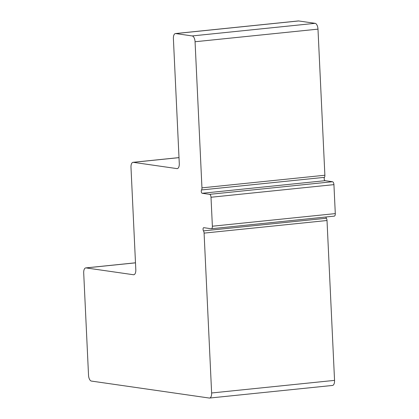<?xml version="1.0" encoding="UTF-8"?>
<svg xmlns="http://www.w3.org/2000/svg" width="419" height="419" viewBox="0 0 419 419"><rect width="100%" height="100%" fill="white"/><g stroke="black" fill="none" stroke-linecap="round" stroke-linejoin="round"><path stroke-width="0.63" d="M332.508 385.443A5.468 2.566 -95.9 0 0 334.551 380.379L211.626 392.985A5.468 2.566 84.1 0 1 209.584 398.05A5.468 2.566 84.1 0 1 209.285 398.045L91.384 381.07A5.468 2.566 84.1 0 1 88.529 375.267L83.706 272.968A5.468 2.566 84.1 0 1 85.748 267.909A5.468 2.566 84.1 0 1 86.047 267.914L133.467 274.738A5.468 2.566 -95.9 0 0 133.771 274.744A5.468 2.566 -95.9 0 0 135.814 269.684L130.99 167.385A5.468 2.566 84.1 0 1 133.032 162.321A5.468 2.566 84.1 0 1 133.331 162.331L176.938 168.606A5.468 2.566 -95.9 0 0 177.242 168.611A5.468 2.566 -95.9 0 0 179.285 163.551L173.393 38.621A5.468 2.566 84.1 0 1 175.435 33.557A5.468 2.566 84.1 0 1 175.734 33.567L192.206 35.934A5.468 2.566 84.1 0 1 195.065 41.743L201.953 187.853A2.734 1.283 84.1 0 1 201.539 189.948L324.458 177.342A2.734 1.283 -95.9 0 0 324.877 175.242L201.953 187.853A2.734 1.283 84.1 0 1 201.539 189.948L324.458 177.342A1.823 0.854 -95.9 0 0 324.254 179.322A1.823 0.854 -95.9 0 0 325.134 180.673L332.503 181.736L209.579 194.343A2.734 1.283 84.1 0 1 211.008 197.249L212.375 226.218A2.734 1.283 84.1 0 1 211.354 228.748A2.734 1.283 84.1 0 1 211.202 228.743L203.833 227.685A1.823 0.854 84.1 0 0 203.734 227.685A1.823 0.854 84.1 0 1 203.833 227.685L211.202 228.743A2.734 1.283 84.1 0 0 211.354 228.748L334.273 216.141A2.734 1.283 -95.9 0 0 335.294 213.606L212.375 226.218A2.734 1.283 84.1 0 1 211.354 228.748L334.273 216.141A2.734 1.283 -95.9 0 0 335.294 213.606L212.375 226.218L211.008 197.249L333.933 184.638A2.734 1.283 -95.9 0 0 332.503 181.736L209.579 194.343A2.734 1.283 84.1 0 1 211.008 197.249L333.933 184.638L335.294 213.606L333.933 184.638A2.734 1.283 -95.9 0 0 332.503 181.736L325.134 180.673A1.823 0.854 -95.9 0 1 324.254 179.322A1.823 0.854 -95.9 0 1 324.458 177.342A2.734 1.283 -95.9 0 0 324.877 175.242L201.953 187.853L195.065 41.743L317.984 29.136A5.468 2.566 -95.9 0 0 315.13 23.328L192.206 35.934A5.468 2.566 84.1 0 1 195.065 41.743L317.984 29.136L324.877 175.242L317.984 29.136A5.468 2.566 -95.9 0 0 315.13 23.328L192.206 35.934L175.734 33.567L298.658 20.955A5.468 2.566 -95.9 0 0 298.354 20.95A5.468 2.566 -95.9 0 1 298.658 20.955L315.13 23.328L298.658 20.955L175.734 33.567A5.468 2.566 84.1 0 0 175.435 33.557L298.354 20.95L175.435 33.557A5.468 2.566 84.1 0 0 173.393 38.621L179.285 163.551A5.468 2.566 -95.9 0 1 177.242 168.611A5.468 2.566 -95.9 0 1 176.938 168.606L133.331 162.331L179.007 157.644L133.331 162.331A5.468 2.566 84.1 0 0 133.032 162.321L179.002 157.607L133.032 162.321A5.468 2.566 84.1 0 0 130.99 167.385L135.814 269.684A5.468 2.566 -95.9 0 1 133.771 274.744A5.468 2.566 -95.9 0 1 133.467 274.738L86.047 267.914L135.489 262.844L86.047 267.914A5.468 2.566 84.1 0 0 85.748 267.909L135.489 262.802L85.748 267.909A5.468 2.566 84.1 0 0 83.706 272.968L88.529 375.267A5.468 2.566 84.1 0 0 91.384 381.07L209.285 398.045A5.468 2.566 84.1 0 0 209.584 398.05L332.508 385.443A5.468 2.566 -95.9 0 0 334.551 380.379L211.626 392.985A5.468 2.566 84.1 0 1 209.584 398.05L332.508 385.443M327.014 220.509L334.551 380.379L327.014 220.509A2.734 1.283 -95.9 0 0 326.391 218.257L203.466 230.869A2.734 1.283 84.1 0 1 204.09 233.116L211.626 392.985L204.09 233.116L327.014 220.509A2.734 1.283 -95.9 0 0 326.391 218.257L203.466 230.869A1.823 0.854 84.1 0 1 203.058 228.905A1.823 0.854 84.1 0 1 203.734 227.685A1.823 0.854 84.1 0 0 203.058 228.905A1.823 0.854 84.1 0 0 203.466 230.869A2.734 1.283 84.1 0 1 204.09 233.116L327.014 220.509M325.992 216.99A1.823 0.854 -95.9 0 0 326.391 218.257A1.823 0.854 -95.9 0 1 325.992 216.99M202.209 193.285L209.579 194.343L202.209 193.285A1.823 0.854 84.1 0 1 201.329 191.928A1.823 0.854 84.1 0 1 201.539 189.948A1.823 0.854 84.1 0 0 201.329 191.928A1.823 0.854 84.1 0 0 202.209 193.285L325.134 180.673L202.209 193.285M134.064 274.681L133.467 274.738L134.064 274.681M177.536 168.548L176.938 168.606L177.536 168.548"/></g></svg>
